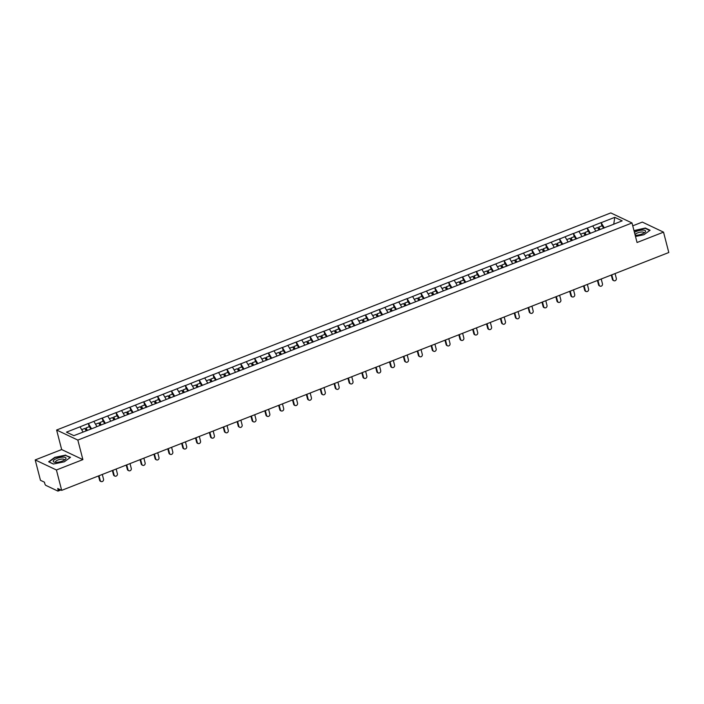 <?xml version="1.0" encoding="UTF-8"?>
<svg xmlns="http://www.w3.org/2000/svg" width="704" height="704" viewBox="0 0 704 704"><rect width="100%" height="100%" fill="white"/><g stroke="black" fill="none" stroke-linecap="round" stroke-linejoin="round"><path stroke-width="1.06" d="M35.2 459.923L56.417 469.982L82.887 459.615L61.67 449.557L35.2 459.923L40.471 480.304L44.44 482.178L44.818 483.674A1.522 0.51 -111.4 0 0 45.822 485.364L57.825 491.058A1.522 0.51 -111.4 0 0 58.018 491.084A1.522 0.51 -111.4 0 0 58.098 489.966L57.719 488.479L61.679 490.362L668.8 252.516L663.529 232.144L642.321 222.086L632.746 225.834M61.67 449.557L56.619 430.021L610.79 212.916L632.007 222.974L77.836 440.079L56.619 430.021M83.072 432.036L80.018 426.844L66.466 432.15L73.85 435.653L95.806 427.161M80.018 426.844L88.326 423.474L89.17 426.712M91.564 428.824L88.326 423.474M88.458 423.535L102.186 418.044L103.022 421.282M105.424 423.394L102.186 418.044M102.318 418.106L116.046 412.614L116.882 415.862M119.275 417.965L116.046 412.614M116.169 412.676L129.906 407.185L130.742 410.432M133.135 412.535L129.906 407.185M130.029 407.246L143.766 401.755L144.602 405.002M146.995 407.106L143.766 401.755M143.889 401.817L157.626 396.326L158.462 399.573M160.855 401.676L157.626 396.326M157.749 396.387L171.477 390.896L172.322 394.143M174.715 396.246L171.477 390.896M171.609 390.958L185.337 385.466L186.182 388.714M188.575 390.817L185.337 385.466M185.469 385.528L199.197 380.046L200.033 383.284M202.435 385.387L199.197 380.046M199.329 380.098L213.057 374.616L213.893 377.854M216.286 379.958L213.057 374.616M213.18 374.669L226.917 369.186L227.753 372.425M230.146 374.528L226.917 369.186M227.04 369.239L240.777 363.757L241.613 366.995M244.006 369.098L240.777 363.757M240.9 363.81L254.637 358.327L255.473 361.566M257.866 363.669L254.637 358.327M254.76 358.389L268.488 352.898L269.333 356.136M271.726 358.239L268.488 352.898M268.62 352.959L282.348 347.468L283.184 350.706M285.586 352.81L282.348 347.468M282.48 347.53L296.208 342.038L297.044 345.277M299.438 347.38L296.208 342.038M296.34 342.1L310.068 336.609L310.904 339.847M313.298 341.95L310.068 336.609M310.191 336.67L323.928 331.179L324.764 334.418M327.158 336.521L323.928 331.179M324.051 331.241L337.788 325.75L338.624 328.988M341.018 331.091L337.788 325.75M337.911 325.811L351.639 320.32L352.484 323.558M354.878 325.662L351.639 320.32M351.771 320.382L365.499 314.89L366.344 318.129M368.738 320.241L365.499 314.89M365.631 314.952L379.359 309.461L380.195 312.699M382.598 314.811L379.359 309.461M379.491 309.522L393.219 304.031L394.055 307.27M396.449 309.382L393.219 304.031M393.351 304.093L407.079 298.602L407.915 301.84M410.309 303.952L407.079 298.602M407.202 298.663L420.939 293.172L421.775 296.41M424.169 298.522L420.939 293.172M421.062 293.234L434.799 287.742L435.635 290.99M438.029 293.093L434.799 287.742M434.922 287.804L448.65 282.313L449.495 285.56M451.889 287.663L448.65 282.313M448.782 282.374L462.51 276.883L463.355 280.13M465.749 282.234L462.51 276.883M462.642 276.945L476.37 271.454L477.206 274.701M479.609 276.804L476.37 271.454M476.502 271.515L490.23 266.024L491.066 269.271M493.46 271.374L490.23 266.024M490.354 266.086L504.09 260.594L504.926 263.842M507.32 265.945L504.09 260.594M504.214 260.656L517.95 255.174L518.786 258.412M521.18 260.515L517.95 255.174M518.074 255.226L531.81 249.744L532.646 252.982M535.04 255.086L531.81 249.744M531.934 249.797L545.662 244.314L546.506 247.553M548.9 249.656L545.662 244.314M545.794 244.367L559.522 238.885L560.366 242.123M562.76 244.226L559.522 238.885M559.654 238.946L573.382 233.455L574.218 236.694M576.62 238.797L573.382 233.455M573.514 233.517L587.242 228.026L588.078 231.264M590.471 233.367L587.242 228.026M587.365 228.087L601.102 222.596L601.938 225.834M604.331 227.938L601.102 222.596M601.225 222.658L614.777 217.351L622.16 220.845L608.582 226.274M95.841 427.038L608.608 226.151M96.932 426.606L93.878 421.414M110.783 421.177L107.73 415.985M124.643 415.747L121.59 410.555M138.503 410.318L135.45 405.126M152.363 404.888L149.31 399.696M166.223 399.458L163.17 394.266M180.083 394.029L177.03 388.837M193.934 388.608L190.89 383.407M207.794 383.178L204.741 377.978M221.654 377.749L218.601 372.548M235.514 372.319L232.461 367.118M249.374 366.89L246.321 361.689M263.234 361.46L260.181 356.259M277.094 356.03L274.041 350.83M290.946 350.601L287.901 345.4M304.806 345.171L301.752 339.97M318.666 339.742L315.612 334.541M332.526 334.312L329.472 329.12M346.386 328.882L343.332 323.69M360.246 323.453L357.192 318.261M374.106 318.023L371.052 312.831M387.957 312.594L384.903 307.402M401.817 307.164L398.763 301.972M415.677 301.734L412.623 296.542M429.537 296.305L426.483 291.113M443.397 290.875L440.343 285.683M457.257 285.446L454.203 280.254M471.117 280.016L468.063 274.824M484.968 274.586L481.914 269.394M498.828 269.157L495.774 263.965M512.688 263.736L509.634 258.535M526.548 258.306L523.494 253.106M540.408 252.877L537.354 247.676M554.268 247.447L551.214 242.246M568.119 242.018L565.074 236.817M581.979 236.588L578.926 231.387M595.839 231.158L592.786 225.958M613.747 224.145L614.777 217.351M56.417 469.982L61.679 490.362M82.887 459.615L77.836 440.079M632.007 222.974L637.058 242.51L663.529 232.144M635.492 236.465L643.878 234.749L650.091 230.27L645.366 228.026L633.978 230.595M65.789 455.083L54.85 457.318L48.638 461.798L53.363 464.042L64.302 461.806L70.514 457.327L65.903 455.532M645.48 228.474L645.366 228.026M613.87 280.702L613.228 280.394A1.874 1.663 -64.6 0 1 612.392 279.347L613.026 279.646A1.874 1.663 115.4 0 0 616.317 278.362L615.076 273.566M599.597 229.689L598.752 227.084L602.175 225.746L603.583 228.228M600.116 229.486L598.752 227.084M598.963 229.935L597.599 227.533L594.44 228.774M613.026 279.646L611.785 274.85M612.392 279.347L611.283 275.053M600.01 286.132L599.377 285.824A1.874 1.663 -64.6 0 1 598.532 284.777L599.166 285.076A1.874 1.663 115.4 0 0 602.457 283.791L601.216 278.995M585.737 235.118L584.892 232.514L588.315 231.176L589.732 233.658M586.256 234.907L584.892 232.514M585.103 235.365L583.739 232.962L580.58 234.203M599.166 285.076L597.925 280.28M598.532 284.777L597.423 280.482M586.15 291.562L585.517 291.254A1.874 1.663 -64.6 0 1 584.672 290.206L585.314 290.506A1.874 1.663 115.4 0 0 588.597 289.221L587.356 284.425M571.877 240.548L571.032 237.943L574.455 236.606L575.872 239.087M572.396 240.337L571.032 237.943M571.243 240.794L569.879 238.392L566.72 239.633M585.314 290.506L584.074 285.71M584.672 290.206L583.563 285.912M572.29 296.982L571.657 296.683A1.874 1.663 -64.6 0 1 570.812 295.636L571.454 295.935A1.874 1.663 115.4 0 0 574.737 294.65L573.496 289.854M558.017 245.969L557.172 243.373L560.595 242.035L562.012 244.517M558.536 245.766L557.172 243.373M557.383 246.224L556.019 243.822L552.86 245.062M571.454 295.935L570.214 291.139M570.812 295.636L569.703 291.342M558.43 302.412L557.797 302.113A1.874 1.663 -64.6 0 1 556.952 301.066L557.594 301.365A1.874 1.663 115.4 0 0 560.877 300.08L559.636 295.284M544.157 251.398L543.321 248.802L546.735 247.456L548.152 249.946M544.676 251.196L543.321 248.802M543.523 251.654L542.159 249.251L539.009 250.492M557.594 301.365L556.354 296.569M556.952 301.066L555.843 296.771M544.57 307.842L543.937 307.542A1.874 1.663 -64.6 0 1 543.101 306.495L543.734 306.794A1.874 1.663 115.4 0 0 547.017 305.51L545.785 300.714M530.306 256.828L529.461 254.232L532.875 252.886L534.292 255.376M530.825 256.626L529.461 254.232M529.663 257.083L528.299 254.681L525.149 255.922M543.734 306.794L542.494 301.998M543.101 306.495L541.983 302.201M635.193 235.303A6.591 2.094 -14.5 0 0 635.58 235.312A6.591 2.094 -14.5 0 0 644.697 232.531A6.591 2.094 -14.5 0 0 642.822 230.085A6.591 2.094 -14.5 0 0 634.427 232.364M643.738 233.165A4.506 1.434 -14.5 0 0 643.852 232.663A4.506 1.434 -14.5 0 0 641.969 232.003A4.506 1.434 -14.5 0 0 637.287 233.024A4.506 1.434 -14.5 0 0 635.122 234.925A4.506 1.434 -14.5 0 0 635.457 235.303M634.058 230.93L645.216 228.351L649.766 230.507M56.003 462.361A6.591 2.094 -14.5 0 0 65.12 459.58A6.591 2.094 -14.5 0 0 63.246 457.134A6.591 2.094 -14.5 0 0 54.877 459.395A6.591 2.094 -14.5 0 0 54.736 462.264A6.591 2.094 -14.5 0 0 56.003 462.361M64.161 460.214A4.506 1.434 -14.5 0 0 64.275 459.721A4.506 1.434 -14.5 0 0 62.392 459.061A4.506 1.434 -14.5 0 0 57.71 460.082A4.506 1.434 -14.5 0 0 55.546 461.974A4.506 1.434 -14.5 0 0 55.88 462.361M53.469 464.024L49.025 461.912L55.044 457.574L65.639 455.409L70.18 457.565M530.719 313.271L530.077 312.972A1.874 1.663 -64.6 0 1 529.241 311.925L529.874 312.224A1.874 1.663 115.4 0 0 533.166 310.939L531.925 306.143M516.446 262.258L515.601 259.662L519.024 258.315L520.432 260.806M516.965 262.055L515.601 259.662M515.812 262.513L514.448 260.11L511.289 261.351M529.874 312.224L528.634 307.428M529.241 311.925L528.132 307.63M516.859 318.701L516.217 318.402A1.874 1.663 -64.6 0 1 515.381 317.354L516.014 317.654A1.874 1.663 115.4 0 0 519.306 316.369L518.065 311.573M502.586 267.687L501.741 265.091L505.164 263.745L506.572 266.235M503.105 267.485L501.741 265.091M501.952 267.942L500.588 265.54L497.429 266.781M516.014 317.654L514.774 312.858M515.381 317.354L514.272 313.051M502.999 324.13L502.366 323.831A1.874 1.663 -64.6 0 1 501.521 322.784L502.154 323.083A1.874 1.663 115.4 0 0 505.446 321.798L504.205 317.002M488.726 273.117L487.881 270.521L491.304 269.174L492.721 271.665M489.245 272.914L487.881 270.521M488.092 273.372L486.728 270.97L483.569 272.21M502.154 323.083L500.914 318.287M501.521 322.784L500.412 318.481M489.139 329.56L488.506 329.261A1.874 1.663 -64.6 0 1 487.661 328.214L488.303 328.513A1.874 1.663 115.4 0 0 491.586 327.228L490.345 322.432M474.866 278.546L474.021 275.95L477.444 274.604L478.861 277.094M475.385 278.344L474.021 275.95M474.232 278.802L472.868 276.399L469.709 277.631M488.303 328.513L487.062 323.717M487.661 328.214L486.552 323.91M475.279 334.99L474.646 334.69A1.874 1.663 -64.6 0 1 473.801 333.643L474.443 333.942A1.874 1.663 115.4 0 0 477.726 332.649L476.485 327.853M461.006 283.976L460.161 281.371L463.584 280.034L465.001 282.524M461.525 283.774L460.161 281.371M460.372 284.222L459.008 281.829L455.849 283.061M474.443 333.942L473.202 329.146M473.801 333.643L472.692 329.34M461.419 340.419L460.786 340.12A1.874 1.663 -64.6 0 1 459.95 339.064L460.583 339.372A1.874 1.663 115.4 0 0 463.866 338.078L462.625 333.282M447.154 289.406L446.31 286.801L449.724 285.463L451.141 287.954M447.674 289.203L446.31 286.801M446.512 289.652L445.148 287.258L441.998 288.49M460.583 339.372L459.342 334.576M459.95 339.064L458.832 334.77M447.559 345.849L446.926 345.55A1.874 1.663 -64.6 0 1 446.09 344.494L446.723 344.802A1.874 1.663 115.4 0 0 450.014 343.508L448.774 338.712M433.294 294.835L432.45 292.23L435.864 290.893L437.281 293.383M433.814 294.633L432.45 292.23M432.652 295.082L431.288 292.688L428.138 293.92M446.723 344.802L445.482 340.006M446.09 344.494L444.972 340.199M433.708 351.278L433.066 350.979A1.874 1.663 -64.6 0 1 432.23 349.923L432.863 350.231A1.874 1.663 115.4 0 0 436.154 348.938L434.914 344.142M419.434 300.265L418.59 297.66L422.013 296.322L423.421 298.813M419.954 300.062L418.59 297.66M418.801 300.511L417.437 298.118L414.278 299.35M432.863 350.231L431.622 345.435M432.23 349.923L431.121 345.629M419.848 356.708L419.206 356.409A1.874 1.663 -64.6 0 1 418.37 355.353L419.003 355.661A1.874 1.663 115.4 0 0 422.294 354.367L421.054 349.571M405.574 305.694L404.73 303.09L408.153 301.752L409.561 304.242M406.094 305.492L404.73 303.09M404.941 305.941L403.577 303.547L400.418 304.779M419.003 355.661L417.762 350.865M418.37 355.353L417.261 351.058M405.988 362.138L405.354 361.838A1.874 1.663 -64.6 0 1 404.51 360.782L405.143 361.09A1.874 1.663 115.4 0 0 408.434 359.797L407.194 355.001M391.714 311.124L390.87 308.519L394.293 307.182L395.71 309.672M392.234 310.922L390.87 308.519M391.081 311.37L389.717 308.977L386.558 310.209M405.143 361.09L403.902 356.294M404.51 360.782L403.401 356.488M392.128 367.567L391.494 367.268A1.874 1.663 -64.6 0 1 390.65 366.212L391.292 366.52A1.874 1.663 115.4 0 0 394.574 365.226L393.334 360.43M377.854 316.554L377.01 313.949L380.433 312.611L381.85 315.102M378.374 316.351L377.01 313.949M377.221 316.8L375.857 314.406L372.698 315.638M391.292 366.52L390.051 361.724M390.65 366.212L389.541 361.918M378.268 372.997L377.634 372.698A1.874 1.663 -64.6 0 1 376.79 371.642L377.432 371.95A1.874 1.663 115.4 0 0 380.714 370.656L379.474 365.86M363.994 321.983L363.15 319.378L366.573 318.041L367.99 320.531M364.514 321.781L363.15 319.378M363.361 322.23L361.997 319.836L358.846 321.068M377.432 371.95L376.191 367.145M376.79 371.642L375.681 367.347M364.408 378.426L363.774 378.127A1.874 1.663 -64.6 0 1 362.938 377.071L363.572 377.37A1.874 1.663 115.4 0 0 366.854 376.086L365.614 371.29M350.143 327.413L349.298 324.808L352.713 323.47L354.13 325.961M350.662 327.21L349.298 324.808M349.501 327.659L348.137 325.266L344.986 326.498M363.572 377.37L362.331 372.574M362.938 377.071L361.821 372.777M350.557 383.856L349.914 383.548A1.874 1.663 -64.6 0 1 349.078 382.501L349.712 382.8A1.874 1.663 115.4 0 0 353.003 381.515L351.762 376.719M336.283 332.842L335.438 330.238L338.853 328.9L340.27 331.39M336.802 332.64L335.438 330.238M335.641 333.089L334.286 330.686L331.126 331.927M349.712 382.8L348.471 378.004M349.078 382.501L347.961 378.206M336.697 389.286L336.054 388.978A1.874 1.663 -64.6 0 1 335.218 387.93L335.852 388.23A1.874 1.663 115.4 0 0 339.143 386.945L337.902 382.149M322.423 338.272L321.578 335.667L325.002 334.33L326.41 336.82M322.942 338.07L321.578 335.667M321.79 338.518L320.426 336.116L317.266 337.357M335.852 388.23L334.611 383.434M335.218 387.93L334.11 383.636M322.837 394.715L322.194 394.407A1.874 1.663 -64.6 0 1 321.358 393.36L321.992 393.659A1.874 1.663 115.4 0 0 325.283 392.374L324.042 387.578M308.563 343.702L307.718 341.097L311.142 339.759L312.558 342.25M309.082 343.499L307.718 341.097M307.93 343.948L306.566 341.546L303.406 342.786M321.992 393.659L320.751 388.863M321.358 393.36L320.25 389.066M308.977 400.145L308.343 399.837A1.874 1.663 -64.6 0 1 307.498 398.79L308.132 399.089A1.874 1.663 115.4 0 0 311.423 397.804L310.182 393.008M294.703 349.131L293.858 346.526L297.282 345.189L298.698 347.679M295.222 348.929L293.858 346.526M294.07 349.378L292.706 346.975L289.546 348.216M308.132 399.089L306.9 394.293M307.498 398.79L306.39 394.495M295.117 405.574L294.483 405.266A1.874 1.663 -64.6 0 1 293.638 404.219L294.281 404.518A1.874 1.663 115.4 0 0 297.563 403.234L296.322 398.438M280.843 354.561L279.998 351.956L283.422 350.618L284.838 353.1M281.362 354.35L279.998 351.956M280.21 354.807L278.846 352.405L275.686 353.646M294.281 404.518L293.04 399.722M293.638 404.219L292.53 399.925M281.257 411.004L280.623 410.696A1.874 1.663 -64.6 0 1 279.778 409.649L280.421 409.948A1.874 1.663 115.4 0 0 283.703 408.663L282.462 403.867M266.983 359.99L265.918 358.116L266.147 357.386L269.562 356.048L270.978 358.53M267.502 359.779L266.147 357.386M266.35 360.237L264.986 357.834L261.835 359.075M280.421 409.948L279.18 405.152M279.778 409.649L278.67 405.354M267.397 416.434L266.763 416.126A1.874 1.663 -64.6 0 1 265.927 415.078L266.561 415.378A1.874 1.663 115.4 0 0 269.843 414.093L268.602 409.297M253.132 365.42L252.287 362.815L255.702 361.478L257.118 363.959M253.651 365.209L252.287 362.815M252.49 365.666L251.126 363.264L247.975 364.505M266.561 415.378L265.32 410.582M265.927 415.078L264.81 410.784M253.546 421.854L252.903 421.555A1.874 1.663 -64.6 0 1 252.067 420.508L252.701 420.807A1.874 1.663 115.4 0 0 255.992 419.522L254.751 414.726M239.272 370.841L238.427 368.245L241.842 366.907L243.258 369.389M239.791 370.638L238.427 368.245M238.638 371.096L237.274 368.694L234.115 369.934M252.701 420.807L251.46 416.011M252.067 420.508L250.95 416.214M239.686 427.284L239.043 426.985A1.874 1.663 -64.6 0 1 238.207 425.938L238.841 426.237A1.874 1.663 115.4 0 0 242.132 424.952L240.891 420.156M225.412 376.27L224.567 373.674L227.99 372.328L229.398 374.818M225.931 376.068L224.567 373.674M224.778 376.526L223.414 374.123L220.255 375.364M238.841 426.237L237.6 421.441M238.207 425.938L237.098 421.643M225.826 432.714L225.192 432.414A1.874 1.663 -64.6 0 1 224.347 431.367L224.981 431.666A1.874 1.663 115.4 0 0 228.272 430.382L227.031 425.586M211.552 381.7L210.707 379.104L214.13 377.758L215.547 380.248M212.071 381.498L210.707 379.104M210.918 381.955L209.554 379.553L206.395 380.794M224.981 431.666L223.74 426.87M224.347 431.367L223.238 427.073M211.966 438.143L211.332 437.844A1.874 1.663 -64.6 0 1 210.487 436.797L211.13 437.096A1.874 1.663 115.4 0 0 214.412 435.811L213.171 431.015M197.692 387.13L196.847 384.534L200.27 383.187L201.687 385.678M198.211 386.927L196.847 384.534M197.058 387.385L195.694 384.982L192.535 386.223M211.13 437.096L209.889 432.3M210.487 436.797L209.378 432.502M198.106 443.573L197.472 443.274A1.874 1.663 -64.6 0 1 196.627 442.226L197.27 442.526A1.874 1.663 115.4 0 0 200.552 441.241L199.311 436.445M183.832 392.559L182.987 389.963L186.41 388.617L187.827 391.107M184.351 392.357L182.987 389.963M183.198 392.814L181.834 390.412L178.675 391.653M197.27 442.526L196.029 437.73M196.627 442.226L195.518 437.923M184.246 449.002L183.612 448.703A1.874 1.663 -64.6 0 1 182.767 447.656L183.41 447.955A1.874 1.663 115.4 0 0 186.692 446.67L185.451 441.874M169.972 397.989L169.136 395.393L172.55 394.046L173.967 396.537M170.491 397.786L169.136 395.393M169.338 398.244L167.974 395.842L164.824 397.074M183.41 447.955L182.169 443.159M182.767 447.656L181.658 443.353M170.386 454.432L169.752 454.133A1.874 1.663 -64.6 0 1 168.916 453.086L169.55 453.385A1.874 1.663 115.4 0 0 172.832 452.1L171.6 447.295M156.121 403.418L155.276 400.822L158.69 399.476L160.107 401.966M156.64 403.216L155.276 400.822M155.478 403.674L154.114 401.271L150.964 402.503M169.55 453.385L168.309 448.589M168.916 453.086L167.798 448.782M156.534 459.862L155.892 459.562A1.874 1.663 -64.6 0 1 155.056 458.515L155.69 458.814A1.874 1.663 115.4 0 0 158.981 457.521L157.74 452.725M142.261 408.848L141.416 406.243L144.839 404.906L146.247 407.396M142.78 408.646L141.416 406.243M141.627 409.094L140.263 406.701L137.104 407.933M155.69 458.814L154.449 454.018M155.056 458.515L153.947 454.212M142.674 465.291L142.032 464.992A1.874 1.663 -64.6 0 1 141.196 463.936L141.83 464.244A1.874 1.663 115.4 0 0 145.121 462.95L143.88 458.154M128.401 414.278L127.556 411.673L130.979 410.335L132.387 412.826M128.92 414.075L127.556 411.673M127.767 414.524L126.403 412.13L123.244 413.362M141.83 464.244L140.589 459.448M141.196 463.936L140.087 459.642M128.814 470.721L128.181 470.422A1.874 1.663 -64.6 0 1 127.336 469.366L127.97 469.674A1.874 1.663 115.4 0 0 131.261 468.38L130.02 463.584M114.541 419.707L113.696 417.102L117.119 415.765L118.536 418.255M115.06 419.505L113.696 417.102M113.907 419.954L112.543 417.56L109.384 418.792M127.97 469.674L126.729 464.878M127.336 469.366L126.227 465.071M114.954 476.15L114.321 475.851A1.874 1.663 -64.6 0 1 113.476 474.795L114.118 475.103A1.874 1.663 115.4 0 0 117.401 473.81L116.16 469.014M100.681 425.137L99.836 422.532L103.259 421.194L104.676 423.685M101.2 424.934L99.836 422.532M100.047 425.383L98.683 422.99L95.524 424.222M114.118 475.103L112.878 470.307M113.476 474.795L112.367 470.501M101.094 481.58L100.461 481.281A1.874 1.663 -64.6 0 1 99.616 480.225L100.258 480.533A1.874 1.663 115.4 0 0 103.541 479.239L102.3 474.443M86.821 430.566L85.976 427.962L89.399 426.624L90.816 429.114M87.34 430.364L85.976 427.962M86.187 430.813L84.823 428.419L81.664 429.651M100.258 480.533L99.018 475.737M99.616 480.225L98.507 475.93M58.098 489.966L59.611 489.377M60.861 489.966L58.018 491.084"/></g></svg>
